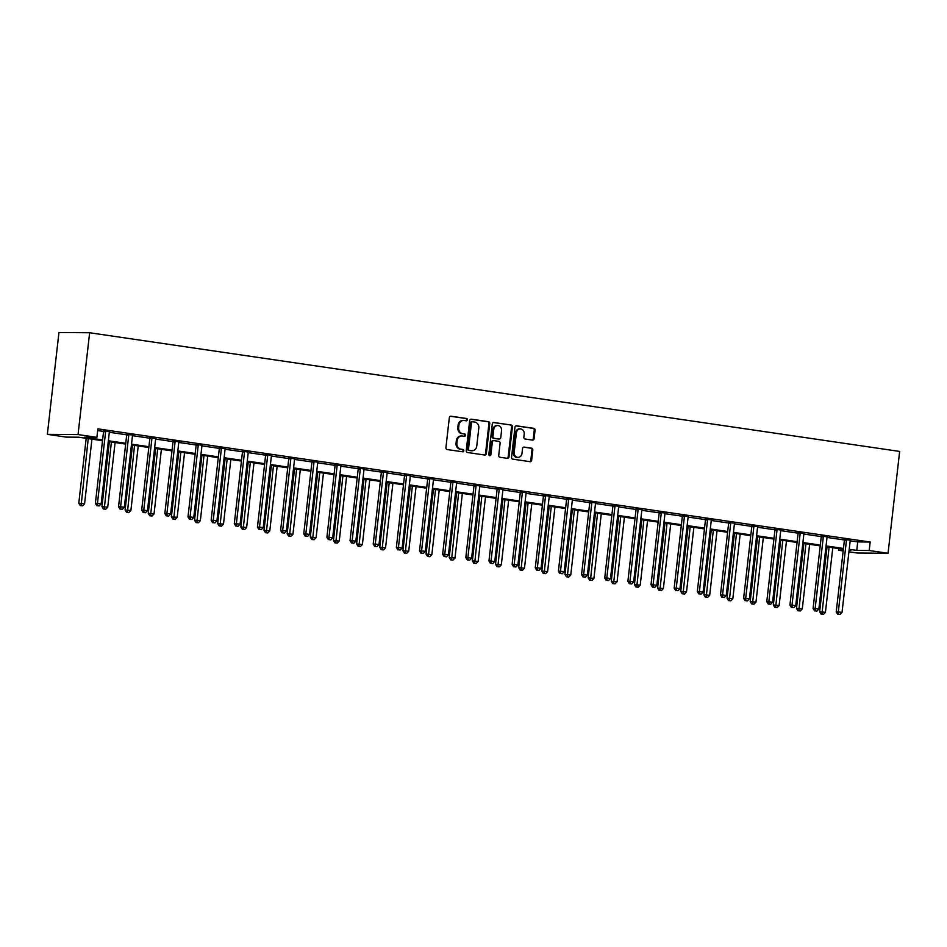 <?xml version="1.0" encoding="UTF-8"?>
<svg xmlns="http://www.w3.org/2000/svg" width="947" height="947" viewBox="0 0 947 947"><rect width="100%" height="100%" fill="white"/><g stroke="black" fill="none" stroke-linecap="round" stroke-linejoin="round"><path stroke-width="1.42" d="M467.356 419.793A1.172 1.03 90.5 0 0 466.469 418.479L450.985 416.218A1.681 1.468 90.5 0 0 449.34 417.663L445.919 447.659A1.681 1.468 90.5 0 0 447.185 449.541L462.669 451.802A1.172 1.03 90.5 0 0 462.929 449.47L460.929 449.174A5.374 4.699 90.5 0 1 456.88 443.16L457.164 440.663A5.374 4.699 90.5 0 1 461.864 435.975A5.374 4.699 90.5 0 1 462.432 436.011L464.432 436.307A1.172 1.03 90.5 0 0 464.705 433.975L462.692 433.679A5.374 4.699 90.5 0 1 458.644 427.665L458.928 425.167A5.374 4.699 90.5 0 1 463.628 420.48A5.374 4.699 90.5 0 1 464.196 420.527L466.196 420.811A1.172 1.03 90.5 0 0 467.356 419.793M465.817 420.764A1.172 1.03 90.5 0 0 465.64 418.479L450.441 416.254M462.29 451.743A1.172 1.03 90.5 0 0 462.1 449.458L460.929 449.174M464.054 436.259A1.172 1.03 90.5 0 0 463.864 433.975L462.692 433.679M532.463 440.095A1.681 1.468 90.5 0 0 534.108 438.639L535.067 430.234A1.681 1.468 90.5 0 0 533.8 428.352L516.612 425.83A1.681 1.468 90.5 0 0 514.967 427.286L511.546 457.271A1.681 1.468 90.5 0 0 512.812 459.153L530 461.674A1.681 1.468 90.5 0 0 531.646 460.218L532.806 450.05A1.681 1.468 90.5 0 0 531.539 448.18L524.188 447.102A1.681 1.468 90.5 0 0 522.543 448.547L521.963 453.589A4.498 3.93 90.5 0 1 514.174 452.453L516.423 432.708A4.498 3.93 90.5 0 1 524.212 433.844L523.845 437.135A1.681 1.468 90.5 0 0 525.112 439.017L532.463 440.095M850.181 540.82L857.722 541.921L870.163 542.027L869.204 550.515L888.049 553.273L899.65 451.435L89.645 332.752L58.951 332.515L47.35 434.342L66.195 437.112L78.637 437.206L102.525 440.71M870.163 542.027L97.861 428.861L96.89 437.348L78.045 434.59L89.645 332.752M489.765 423.593A1.681 1.468 90.5 0 0 488.498 421.711L471.31 419.19A1.681 1.468 90.5 0 0 469.665 420.646L466.244 450.63A1.681 1.468 90.5 0 0 467.51 452.512L484.698 455.034A1.681 1.468 90.5 0 0 486.344 453.577L489.765 423.593L488.936 423.581A1.681 1.468 90.5 0 0 487.669 421.711L470.766 419.225M493.955 422.516L511.143 425.025A1.681 1.468 90.5 0 1 512.41 426.908L509.001 456.892A1.681 1.468 90.5 0 1 507.355 458.348L499.992 457.271A1.681 1.468 90.5 0 1 498.726 455.389L500.111 443.232A1.681 1.468 90.5 0 0 498.844 441.349L493.967 440.639A1.681 1.468 90.5 0 0 492.322 442.095L490.877 454.749A1.172 1.03 90.5 0 1 488.841 454.453L492.31 423.96A1.681 1.468 90.5 0 1 493.955 422.516L493.612 422.504M97.659 430.565L103.554 431.43M109.331 432.27L126.709 434.815M132.781 434.815L132.663 435.052A1.716 1.492 90.5 0 0 132.485 435.667L149.863 438.212M155.924 438.212L155.817 438.449A1.716 1.492 90.5 0 0 155.628 439.065L173.005 441.598M179.078 441.598L178.959 441.835A1.716 1.492 90.5 0 0 178.782 442.45L196.159 444.995M202.232 444.995L202.113 445.232A1.716 1.492 90.5 0 0 201.936 445.848L219.313 448.381M225.386 448.381L225.268 448.618A1.716 1.492 90.5 0 0 225.09 449.233L242.468 451.778M248.528 451.778L248.422 452.015A1.716 1.492 90.5 0 0 248.232 452.63L265.622 455.176M271.682 455.164L271.564 455.4A1.716 1.492 90.5 0 0 271.387 456.028L288.764 458.561M294.837 458.561L294.718 458.798A1.716 1.492 90.5 0 0 294.541 459.413L311.918 461.958M317.991 461.958L317.872 462.183A1.716 1.492 90.5 0 0 317.695 462.811L335.072 465.344M341.145 465.344L341.027 465.581A1.716 1.492 90.5 0 0 340.849 466.196L358.226 468.741M364.287 468.741L364.169 468.978A1.716 1.492 90.5 0 0 363.991 469.594L381.369 472.127M387.441 472.127L387.323 472.364A1.716 1.492 90.5 0 0 387.145 472.979L404.523 475.524M410.3 476.365L427.677 478.91M433.75 478.91L433.631 479.146A1.716 1.492 90.5 0 0 433.454 479.774L450.831 482.307M456.892 482.307L456.785 482.544A1.716 1.492 90.5 0 0 456.596 483.159L473.985 485.704M479.75 486.545L497.128 489.09M503.2 489.09L503.082 489.327A1.716 1.492 90.5 0 0 502.904 489.942L520.282 492.487M526.354 492.487L526.236 492.724A1.716 1.492 90.5 0 0 526.058 493.34L543.436 495.873M549.497 495.873L549.39 496.11A1.716 1.492 90.5 0 0 549.213 496.725L566.59 499.27M572.651 499.27L572.533 499.507A1.716 1.492 90.5 0 0 572.355 500.123L589.732 502.656M595.805 502.656L595.687 502.893A1.716 1.492 90.5 0 0 595.509 503.508L612.887 506.053M618.959 506.053L618.841 506.29A1.716 1.492 90.5 0 0 618.663 506.905L636.041 509.45M642.113 509.439L641.995 509.675A1.716 1.492 90.5 0 0 641.817 510.303L659.195 512.836M665.256 512.836L665.149 513.073A1.716 1.492 90.5 0 0 664.96 513.688L682.337 516.233M688.41 516.233L688.291 516.47A1.716 1.492 90.5 0 0 688.114 517.086L705.491 519.619M711.564 519.619L711.446 519.856A1.716 1.492 90.5 0 0 711.268 520.471L728.645 523.016M734.718 523.016L734.6 523.253A1.716 1.492 90.5 0 0 734.422 523.869L751.8 526.402M757.576 527.254L774.954 529.799M780.719 530.64L798.096 533.185M804.169 533.185L804.05 533.421A1.716 1.492 90.5 0 0 803.873 534.049L821.25 536.582M827.323 536.582L827.205 536.819A1.716 1.492 90.5 0 0 827.027 537.434L844.404 539.979M109.497 431.69L103.448 430.802M132.639 435.087L126.602 434.2M155.793 438.473L149.756 437.585M178.947 441.87L172.91 440.982M202.102 445.256L196.053 444.38M225.256 448.653L219.207 447.765M248.398 452.05L242.361 451.163M271.552 455.436L265.515 454.548M294.706 458.833L288.657 457.946M317.861 462.219L311.812 461.331M341.003 465.616L334.966 464.728M364.157 469.002L358.12 468.126M387.311 472.399L381.274 471.511M410.465 475.785L404.416 474.909M433.619 479.182L427.571 478.294M456.762 482.579L450.725 481.692M479.916 485.965L473.879 485.077M503.07 489.362L497.021 488.474M526.224 492.748L520.175 491.86M549.367 496.145L543.329 495.257M572.521 499.531L566.484 498.655M595.675 502.928L589.626 502.04M618.829 506.325L612.78 505.438M641.971 509.711L635.934 508.823M665.125 513.108L659.088 512.22M688.28 516.494L682.242 515.606M711.434 519.891L705.385 519.003M734.588 523.277L728.539 522.401M757.73 526.674L751.693 525.786M780.884 530.06L774.847 529.184M804.039 533.457L797.99 532.569M827.193 536.854L821.144 535.966M850.335 540.24L844.298 539.352M888.049 553.273L857.355 553.024L848.926 551.793M843.173 550.953L838.509 550.266L843.244 550.302M838.699 548.573L838.509 550.266M849.21 549.307L856.751 550.408L869.204 550.515M96.89 437.348L84.449 437.254L102.607 439.917M108.36 440.757L125.762 443.303M131.515 444.155L148.916 446.7M154.669 447.54L172.07 450.085M177.823 450.938L195.212 453.483M200.965 454.323L218.366 456.88M224.119 457.721L241.521 460.266M247.274 461.106L264.675 463.663M270.428 464.504L287.829 467.049M293.57 467.889L310.971 470.446M316.724 471.286L334.125 473.831M339.878 474.684L357.279 477.229M363.032 478.069L380.434 480.626M386.175 481.467L403.576 484.012M409.329 484.852L426.73 487.409M432.483 488.25L449.884 490.795M455.637 491.635L473.038 494.192M478.791 495.032L496.181 497.577M501.934 498.43L519.335 500.975M525.088 501.815L542.489 504.36M548.242 505.213L565.643 507.758M571.396 508.598L588.797 511.155M594.538 511.996L611.94 514.541M617.693 515.381L635.094 517.938M640.847 518.778L658.248 521.323M664.001 522.164L681.402 524.721M687.155 525.561L704.544 528.106M710.297 528.959L727.698 531.504M733.452 532.344L750.853 534.901M756.606 535.742L774.007 538.287M779.76 539.127L797.149 541.684M802.902 542.524L820.303 545.07M826.056 545.91L843.457 548.467M78.045 434.59L47.35 434.342M849.092 550.349L850.951 550.361L849.116 550.1M843.363 549.26L825.973 546.703M820.22 545.863L802.819 543.318M797.066 542.465L779.665 539.92M773.912 539.08L756.511 536.535M750.758 535.682L733.357 533.137M727.616 532.297L710.214 529.74M704.461 528.9L687.06 526.354M681.307 525.514L663.906 522.957M658.153 522.117L640.752 519.572M634.999 518.731L617.61 516.174M611.857 515.334L594.456 512.789M588.703 511.936L571.301 509.391M565.548 508.551L548.147 505.994M542.394 505.153L525.005 502.608M519.252 501.768L501.851 499.211M496.098 498.371L478.697 495.826M472.944 494.985L455.543 492.428M449.789 491.588L432.388 489.043M426.647 488.19L409.246 485.645M403.493 484.805L386.092 482.26M380.339 481.407L362.938 478.862M357.185 478.022L339.784 475.465M334.031 474.625L316.641 472.08M310.888 471.239L293.487 468.682M287.734 467.842L270.333 465.297M264.58 464.456L247.179 461.899M241.426 461.059L224.025 458.514M218.284 457.661L200.882 455.116M195.129 454.276L177.728 451.719M171.975 450.879L154.574 448.333M148.821 447.493L131.42 444.936M125.667 444.096L108.278 441.551M857.722 541.921L856.751 550.408M463.628 420.48L462.799 420.468A5.374 4.699 90.5 0 0 458.099 425.167L458.928 425.167M461.864 433.679A5.374 4.699 90.5 0 1 457.815 427.665L458.099 425.167M461.864 435.975L461.035 435.963A5.374 4.699 90.5 0 0 456.336 440.663L457.164 440.663M460.1 449.174A5.374 4.699 90.5 0 1 456.052 443.16L456.336 440.663M484.414 454.986A1.681 1.468 90.5 0 0 485.515 453.577L488.936 423.581M472.648 421.758A1.172 1.03 90.5 0 0 471.488 422.776L468.493 449.103A1.172 1.03 90.5 0 0 469.381 450.417L471.488 450.725A5.374 4.699 90.5 0 0 472.056 450.772A5.374 4.699 90.5 0 0 476.755 446.073L478.815 428.08A5.374 4.699 90.5 0 0 474.755 422.066L472.648 421.758M472.399 421.758L471.819 421.758A1.172 1.03 90.5 0 0 470.659 422.764L471.488 422.776M472.056 450.772L471.227 450.76A5.374 4.699 90.5 0 1 470.659 450.713L468.552 450.405A1.172 1.03 90.5 0 1 467.664 449.091L470.659 422.764M493.423 422.551L511.143 425.025M507.059 458.312A1.681 1.468 90.5 0 0 508.172 456.892L511.581 426.908A1.681 1.468 90.5 0 0 510.315 425.025M493.612 440.639L493.138 440.627A1.681 1.468 90.5 0 0 491.493 442.083L490.049 454.749L490.877 454.749M489.433 455.673A1.172 1.03 90.5 0 0 490.049 454.749M501.555 430.613A4.498 3.93 90.5 0 0 493.754 429.465L492.973 436.425A1.681 1.468 90.5 0 0 494.239 438.307L499.116 439.017A1.681 1.468 90.5 0 0 500.762 437.561L501.555 430.613M497.696 425.546L496.867 425.546A4.498 3.93 90.5 0 0 492.925 429.465L493.754 429.465M498.643 439.017A1.681 1.468 90.5 0 1 498.288 439.017L493.399 438.295A1.681 1.468 90.5 0 1 492.132 436.413L492.925 429.465M520.353 428.778L519.524 428.778A4.498 3.93 90.5 0 0 515.594 432.696L516.423 432.708M518.033 457.508L517.204 457.508A4.498 3.93 90.5 0 1 513.345 452.441L515.594 432.696M529.716 461.627A1.681 1.468 90.5 0 0 530.817 460.206L531.977 450.05A1.681 1.468 90.5 0 0 530.711 448.168L523.644 447.138M532.178 440.047A1.681 1.468 90.5 0 0 533.279 438.639L534.238 430.222A1.681 1.468 90.5 0 0 532.972 428.34L516.068 425.866M86.189 438.307L78.79 503.212L84.579 503.768L91.942 439.159M88.225 438.615L81.111 505.591L80.282 505.58L82.59 505.805L81.111 505.591M84.579 503.768L82.59 505.805M80.282 505.58L78.79 503.212M105.614 431.737L103.543 431.714L95.387 503.342L97.458 503.354L105.614 431.737A1.716 1.492 90.5 0 0 105.579 431.086L105.519 430.826M97.695 505.722L99.186 505.935L97.695 505.722L97.458 503.354L101.163 503.899L109.331 432.282A1.716 1.492 90.5 0 1 109.509 431.654L109.627 431.418M103.543 431.714A1.716 1.492 90.5 0 0 103.507 431.063L103.389 430.506M95.387 503.342L96.866 505.722M99.186 505.935L101.163 503.899M109.343 441.704L101.945 506.598L107.733 507.166L115.096 442.545M111.379 442L104.253 508.977L103.424 508.977L105.744 509.202L104.253 508.977M107.733 507.166L105.744 509.202M103.424 508.977L101.945 506.598M132.485 445.102L125.099 509.995L130.875 510.551L138.238 445.942M134.533 445.398L127.407 512.374L126.578 512.363L128.899 512.587L127.407 512.374M130.875 510.551L128.899 512.587M126.578 512.363L125.099 509.995M128.768 435.123L126.697 435.111L118.541 506.728L120.612 506.752L128.768 435.123A1.716 1.492 90.5 0 0 128.733 434.472L128.674 434.211M120.849 509.119L122.329 509.332L120.849 509.119L120.612 506.752L124.317 507.296L132.485 435.667M126.697 435.111A1.716 1.492 90.5 0 0 126.661 434.46L126.531 433.904M118.541 506.728L120.02 509.107M122.329 509.332L124.317 507.296M151.922 438.52L149.851 438.497L141.683 510.125L143.766 510.137L151.922 438.52A1.716 1.492 90.5 0 0 151.887 437.869L151.828 437.609M144.003 512.505L145.483 512.729L144.003 512.505L143.766 510.137L147.472 510.682L155.628 439.065M149.851 438.497A1.716 1.492 90.5 0 0 149.815 437.857L149.685 437.289M141.683 510.125L143.175 512.505M145.483 512.729L147.472 510.682M155.639 448.487L148.253 513.381L154.03 513.949L161.392 449.328M157.687 448.783L150.561 515.772L149.733 515.76L152.041 515.985L150.561 515.772M154.03 513.949L152.041 515.985M149.733 515.76L148.253 513.381M178.794 451.885L171.395 516.778L177.184 517.334L184.547 452.725M180.83 452.181L173.715 519.157L172.887 519.157L175.195 519.37L173.715 519.157M177.184 517.334L175.195 519.37M172.887 519.157L171.395 516.778M201.948 455.27L194.549 520.175L200.338 520.732L207.701 456.111M203.984 455.578L196.869 522.555L196.029 522.543L198.349 522.768L196.869 522.555M200.338 520.732L198.349 522.768M196.029 522.543L194.549 520.175M175.077 441.906L173.005 441.894L164.837 513.523L166.909 513.534L175.077 441.906A1.716 1.492 90.5 0 0 175.041 441.266L174.982 440.994M167.157 515.902L168.637 516.115L167.157 515.902L166.909 513.534L170.626 514.079L178.782 442.45M173.005 441.894A1.716 1.492 90.5 0 0 172.97 441.243L172.839 440.686M164.837 513.523L166.329 515.89M168.637 516.115L170.626 514.079M198.231 445.303L196.147 445.291L187.991 516.908L190.063 516.932L198.231 445.303A1.716 1.492 90.5 0 0 198.195 444.652L198.136 444.392M190.3 519.287L191.791 519.512L190.3 519.287L190.063 516.932L193.78 517.464L201.936 445.848M196.147 445.291A1.716 1.492 90.5 0 0 196.112 444.64L195.993 444.072M187.991 516.908L189.471 519.287M191.791 519.512L193.78 517.464M221.373 448.7L219.302 448.677L211.145 520.305L213.217 520.317L221.373 448.7A1.716 1.492 90.5 0 0 221.338 448.049L221.278 447.789M213.454 522.685L214.945 522.898L213.454 522.685L213.217 520.317L216.922 520.862L225.09 449.233M219.302 448.677A1.716 1.492 90.5 0 0 219.266 448.026L219.136 447.469M211.145 520.305L212.625 522.673M214.945 522.898L216.922 520.862M244.527 452.086L242.456 452.074L234.288 523.691L236.371 523.715L244.527 452.086A1.716 1.492 90.5 0 0 244.492 451.435L244.433 451.174M236.608 526.07L238.088 526.295L236.608 526.07L236.371 523.715L240.076 524.259L248.232 452.63M242.456 452.074A1.716 1.492 90.5 0 0 242.42 451.423L242.29 450.867M234.288 523.691L235.779 526.07M238.088 526.295L240.076 524.259M267.681 455.483L265.61 455.46L257.442 527.088L259.514 527.1L267.681 455.483A1.716 1.492 90.5 0 0 267.646 454.832L267.587 454.572M259.762 529.468L261.242 529.681L259.762 529.468L259.514 527.1L263.23 527.645L271.387 456.028M265.61 455.46A1.716 1.492 90.5 0 0 265.574 454.809L265.444 454.252M257.442 527.088L258.933 529.456M261.242 529.681L263.23 527.645M290.836 458.869L288.752 458.857L280.596 530.474L282.668 530.498L290.836 458.869A1.716 1.492 90.5 0 0 290.8 458.218L290.741 457.957M282.904 532.865L284.396 533.078L282.904 532.865L282.668 530.498L286.385 531.042L294.541 459.413M288.752 458.857A1.716 1.492 90.5 0 0 288.717 458.206L288.598 457.65M280.596 530.474L282.076 532.853M284.396 533.078L286.385 531.042M313.978 462.266L311.906 462.243L303.75 533.871L305.822 533.883L313.978 462.266A1.716 1.492 90.5 0 0 313.942 461.615L313.883 461.355M306.059 536.251L307.55 536.476L306.059 536.251L305.822 533.883L309.527 534.428L317.695 462.811M311.906 462.243A1.716 1.492 90.5 0 0 311.871 461.603L311.752 461.035M303.75 533.871L305.23 536.251M307.55 536.476L309.527 534.428M337.132 465.652L335.06 465.64L326.904 537.269L328.976 537.28L337.132 465.652A1.716 1.492 90.5 0 0 337.096 465.001L337.037 464.74M329.213 539.648L330.692 539.861L329.213 539.648L328.976 537.28L332.681 537.825L340.849 466.196M335.06 465.64A1.716 1.492 90.5 0 0 335.025 464.989L334.895 464.432M326.904 537.269L328.384 539.636M330.692 539.861L332.681 537.825M360.286 469.049L358.215 469.025L350.047 540.654L352.13 540.678L360.286 469.049A1.716 1.492 90.5 0 0 360.251 468.398L360.191 468.138M352.367 543.033L353.847 543.258L352.367 543.033L352.13 540.678L355.835 541.211L363.991 469.594M358.215 469.025A1.716 1.492 90.5 0 0 358.179 468.386L358.049 467.818M350.047 540.654L351.538 543.033M353.847 543.258L355.835 541.211M383.44 472.435L381.357 472.423L373.201 544.052L375.272 544.063L383.44 472.435A1.716 1.492 90.5 0 0 383.405 471.795L383.346 471.523M375.521 546.431L377.001 546.644L375.521 546.431L375.272 544.063L378.989 544.608L387.145 472.979M381.357 472.423A1.716 1.492 90.5 0 0 381.333 471.772L381.203 471.215M373.201 544.052L374.681 546.419M377.001 546.644L378.989 544.608M406.583 475.832L404.511 475.82L396.355 547.437L398.427 547.461L406.583 475.832A1.716 1.492 90.5 0 0 406.547 475.181L406.488 474.921M398.663 549.816L400.155 550.041L398.663 549.816L398.427 547.461L402.144 548.005L410.3 476.377A1.716 1.492 90.5 0 1 410.477 475.761L410.596 475.524M404.511 475.82A1.716 1.492 90.5 0 0 404.476 475.169L404.357 474.613M396.355 547.437L397.835 549.816M400.155 550.041L402.144 548.005M429.737 479.229L427.665 479.206L419.509 550.834L421.581 550.846L429.737 479.229A1.716 1.492 90.5 0 0 429.701 478.578L429.642 478.318M421.817 553.214L423.297 553.427L421.817 553.214L421.581 550.846L425.286 551.391L433.454 479.774M427.665 479.206A1.716 1.492 90.5 0 0 427.63 478.555L427.499 477.998M419.509 550.834L420.989 553.202M423.297 553.427L425.286 551.391M452.891 482.615L450.819 482.603L442.651 554.22L444.735 554.244L452.891 482.615A1.716 1.492 90.5 0 0 452.855 481.964L452.796 481.703M444.972 556.611L446.451 556.824L444.972 556.611L444.735 554.244L448.44 554.788L456.596 483.159M450.819 482.603A1.716 1.492 90.5 0 0 450.784 481.952L450.654 481.396M442.651 554.22L444.143 556.599M446.451 556.824L448.44 554.788M476.045 486.012L473.974 485.989L465.806 557.617L467.877 557.629L476.045 486.012A1.716 1.492 90.5 0 0 476.01 485.361L475.95 485.101M468.126 559.997L469.605 560.21L468.126 559.997L467.877 557.629L471.594 558.174L479.75 486.557A1.716 1.492 90.5 0 1 479.928 485.929L480.046 485.693M473.974 485.989A1.716 1.492 90.5 0 0 473.938 485.338L473.808 484.781M465.806 557.617L467.297 559.997M469.605 560.21L471.594 558.174M499.199 489.398L497.116 489.386L488.96 561.003L491.031 561.026L499.199 489.398A1.716 1.492 90.5 0 0 499.164 488.747L499.105 488.486M491.268 563.394L492.76 563.607L491.268 563.394L491.031 561.026L494.748 561.571L502.904 489.942M497.116 489.386A1.716 1.492 90.5 0 0 497.08 488.735L496.962 488.178M488.96 561.003L490.439 563.382M492.76 563.607L494.748 561.571M522.342 492.795L520.27 492.771L512.114 564.4L514.185 564.412L522.342 492.795A1.716 1.492 90.5 0 0 522.306 492.144L522.247 491.884M514.422 566.78L515.914 567.004L514.422 566.78L514.185 564.412L517.891 564.957L526.058 493.34M520.27 492.771A1.716 1.492 90.5 0 0 520.234 492.132L520.104 491.564M512.114 564.4L513.594 566.78M515.914 567.004L517.891 564.957M545.496 496.181L543.424 496.169L535.268 567.798L537.34 567.809L545.496 496.181A1.716 1.492 90.5 0 0 545.46 495.541L545.401 495.269M537.576 570.177L539.056 570.39L537.576 570.177L537.34 567.809L541.045 568.354L549.213 496.725M543.424 496.169A1.716 1.492 90.5 0 0 543.389 495.518L543.258 494.961M535.268 567.798L536.748 570.165M539.056 570.39L541.045 568.354M568.65 499.578L566.578 499.566L558.41 571.183L560.482 571.207L568.65 499.578A1.716 1.492 90.5 0 0 568.614 498.927L568.555 498.667M560.731 573.562L562.21 573.787L560.731 573.562L560.482 571.207L564.199 571.751L572.355 500.123M566.578 499.566A1.716 1.492 90.5 0 0 566.543 498.915L566.413 498.347M558.41 571.183L559.902 573.562M562.21 573.787L564.199 571.751M591.804 502.975L589.721 502.952L581.565 574.58L583.636 574.592L591.804 502.975A1.716 1.492 90.5 0 0 591.768 502.324L591.709 502.064M583.873 576.96L585.364 577.173L583.873 576.96L583.636 574.592L587.353 575.137L595.509 503.508M589.721 502.952A1.716 1.492 90.5 0 0 589.685 502.301L589.567 501.744M581.565 574.58L583.044 576.948M585.364 577.173L587.353 575.137M225.102 458.668L217.703 523.561L223.492 524.117L230.843 459.508M227.138 458.964L220.012 525.94L219.183 525.94L221.503 526.165L220.012 525.94M223.492 524.117L221.503 526.165M219.183 525.94L217.703 523.561M248.244 462.053L240.858 526.958L246.634 527.515L253.997 462.905M250.292 462.361L243.166 529.337L242.337 529.326L244.646 529.551L243.166 529.337M246.634 527.515L244.646 529.551M242.337 529.326L240.858 526.958M271.398 465.451L264 530.344L269.788 530.912L277.151 466.291M273.446 465.746L266.32 532.723L265.491 532.723L267.8 532.948L266.32 532.723M269.788 530.912L267.8 532.948M265.491 532.723L264 530.344M294.553 468.836L287.154 533.741L292.943 534.297L300.306 469.688M296.589 469.144L289.474 536.12L288.646 536.109L290.954 536.333L289.474 536.12M292.943 534.297L290.954 536.333M288.646 536.109L287.154 533.741M317.707 472.233L310.308 537.127L316.097 537.695L323.46 473.074M319.743 472.529L312.617 539.506L311.788 539.506L314.108 539.731L312.617 539.506M316.097 537.695L314.108 539.731M311.788 539.506L310.308 537.127M340.849 475.631L333.462 540.524L339.239 541.08L346.602 476.471M342.897 475.927L335.771 542.903L334.942 542.891L337.262 543.116L335.771 542.903M339.239 541.08L337.262 543.116M334.942 542.891L333.462 540.524M364.003 479.016L356.617 543.909L362.393 544.478L369.756 479.857M366.051 479.312L358.925 546.301L358.096 546.289L360.405 546.514L358.925 546.301M362.393 544.478L360.405 546.514M358.096 546.289L356.617 543.909M387.157 482.414L379.759 547.307L385.547 547.863L392.91 483.254M389.193 482.71L382.079 549.686L381.25 549.686L383.559 549.911L382.079 549.686M385.547 547.863L383.559 549.911M381.25 549.686L379.759 547.307M410.311 485.799L402.913 550.704L408.702 551.261L416.064 486.651M412.347 486.107L405.233 553.084L404.393 553.072L406.713 553.297L405.233 553.084M408.702 551.261L406.713 553.297M404.393 553.072L402.913 550.704M433.454 489.197L426.067 554.09L431.844 554.646L439.207 490.037M435.502 489.492L428.375 556.469L427.547 556.469L429.867 556.694L428.375 556.469M431.844 554.646L429.867 556.694M427.547 556.469L426.067 554.09M456.608 492.582L449.221 557.487L454.998 558.043L462.361 493.434M458.656 492.89L451.53 559.866L450.701 559.855L453.009 560.079L451.53 559.866M454.998 558.043L453.009 560.079M450.701 559.855L449.221 557.487M479.762 495.979L472.364 560.873L478.152 561.441L485.515 496.82M481.81 496.275L474.684 563.252L473.855 563.252L476.163 563.477L474.684 563.252M478.152 561.441L476.163 563.477M473.855 563.252L472.364 560.873M502.916 499.377L495.518 564.27L501.306 564.826L508.669 500.217M504.952 499.673L497.838 566.649L497.009 566.637L499.318 566.862L497.838 566.649M501.306 564.826L499.318 566.862M497.009 566.637L495.518 564.27M526.07 502.762L518.672 567.655L524.46 568.224L531.812 503.603M528.106 503.058L520.98 570.047L520.152 570.035L522.472 570.26L520.98 570.047M524.46 568.224L522.472 570.26M520.152 570.035L518.672 567.655M549.213 506.16L541.826 571.053L547.603 571.609L554.966 507M551.261 506.456L544.134 573.432L543.306 573.432L545.626 573.645L544.134 573.432M547.603 571.609L545.626 573.645M543.306 573.432L541.826 571.053M572.367 509.545L564.968 574.45L570.757 575.007L578.12 510.386M574.415 509.853L567.289 576.83L566.46 576.818L568.768 577.043L567.289 576.83M570.757 575.007L568.768 577.043M566.46 576.818L564.968 574.45M595.521 512.943L588.123 577.836L593.911 578.392L601.274 513.783M597.557 513.238L590.443 580.215L589.614 580.215L591.922 580.44L590.443 580.215M593.911 578.392L591.922 580.44M589.614 580.215L588.123 577.836M618.675 516.328L611.277 581.233L617.065 581.789L624.428 517.18M620.711 516.636L613.585 583.612L612.756 583.601L615.077 583.826L613.585 583.612M617.065 581.789L615.077 583.826M612.756 583.601L611.277 581.233M641.817 519.725L634.431 584.619L640.208 585.187L647.57 520.566M643.865 520.021L636.739 586.998L635.911 586.998L638.231 587.223L636.739 586.998M640.208 585.187L638.231 587.223M635.911 586.998L634.431 584.619M664.972 523.123L657.585 588.016L663.362 588.572L670.725 523.963M667.019 523.419L659.893 590.395L659.065 590.383L661.373 590.608L659.893 590.395M663.362 588.572L661.373 590.608M659.065 590.383L657.585 588.016M614.946 506.361L612.875 506.349L604.719 577.966L606.79 577.99L614.946 506.361A1.716 1.492 90.5 0 0 614.911 505.71L614.852 505.449M607.027 580.345L608.519 580.57L607.027 580.345L606.79 577.99L610.495 578.534L618.663 506.905M612.875 506.349A1.716 1.492 90.5 0 0 612.839 505.698L612.721 505.142M604.719 577.966L606.198 580.345M608.519 580.57L610.495 578.534M638.1 509.758L636.029 509.735L627.873 581.363L629.944 581.375L638.1 509.758A1.716 1.492 90.5 0 0 638.065 509.107L638.006 508.847M630.181 583.743L631.661 583.956L630.181 583.743L629.944 581.375L633.65 581.92L641.817 510.303M636.029 509.735A1.716 1.492 90.5 0 0 635.993 509.084L635.863 508.527M627.873 581.363L629.353 583.731M631.661 583.956L633.65 581.92M661.255 513.144L659.183 513.132L651.015 584.749L653.099 584.773L661.255 513.144A1.716 1.492 90.5 0 0 661.219 512.493L661.16 512.232M653.335 587.14L654.815 587.353L653.335 587.14L653.099 584.773L656.804 585.317L664.96 513.688M659.183 513.132A1.716 1.492 90.5 0 0 659.148 512.481L659.017 511.925M651.015 584.749L652.507 587.128M654.815 587.353L656.804 585.317M684.409 516.541L682.337 516.517L674.169 588.146L676.241 588.158L684.409 516.541A1.716 1.492 90.5 0 0 684.373 515.89L684.314 515.63M676.489 590.526L677.969 590.75L676.489 590.526L676.241 588.158L679.958 588.703L688.114 517.086M682.337 516.517A1.716 1.492 90.5 0 0 682.302 515.878L682.171 515.31M674.169 588.146L675.649 590.526M677.969 590.75L679.958 588.703M688.126 526.508L680.727 591.402L686.516 591.97L693.879 527.349M690.162 526.804L683.047 593.781L682.219 593.781L684.527 594.006L683.047 593.781M686.516 591.97L684.527 594.006M682.219 593.781L680.727 591.402M707.551 519.927L705.479 519.915L697.323 591.544L699.395 591.555L707.551 519.927A1.716 1.492 90.5 0 0 707.527 519.276L707.468 519.015M699.632 593.923L701.123 594.136L699.632 593.923L699.395 591.555L703.112 592.1L711.268 520.471M705.479 519.915A1.716 1.492 90.5 0 0 705.444 519.264L705.326 518.707M697.323 591.544L698.803 593.911M701.123 594.136L703.112 592.1M711.28 529.906L703.881 594.799L709.67 595.355L717.033 530.746M713.316 530.202L706.202 597.178L705.361 597.178L707.681 597.391L706.202 597.178M709.67 595.355L707.681 597.391M705.361 597.178L703.881 594.799M730.705 523.324L728.634 523.312L720.478 594.929L722.549 594.953L730.705 523.324A1.716 1.492 90.5 0 0 730.67 522.673L730.611 522.413M722.786 597.308L724.266 597.533L722.786 597.308L722.549 594.953L726.254 595.485L734.422 523.869M728.634 523.312A1.716 1.492 90.5 0 0 728.598 522.661L728.468 522.093M720.478 594.929L721.957 597.308M724.266 597.533L726.254 595.485M734.434 533.291L727.036 598.184L732.824 598.753L740.175 534.132M736.47 533.587L729.344 600.576L728.515 600.564L730.835 600.789L729.344 600.576M732.824 598.753L730.835 600.789M728.515 600.564L727.036 598.184M753.859 526.71L751.788 526.698L743.62 598.326L745.703 598.338L753.859 526.71A1.716 1.492 90.5 0 0 753.824 526.07L753.765 525.798M745.94 600.706L747.42 600.919L745.94 600.706L745.703 598.338L749.408 598.883L757.564 527.254A1.716 1.492 90.5 0 1 757.754 526.639L757.86 526.402M751.788 526.698A1.716 1.492 90.5 0 0 751.752 526.047L751.622 525.49M743.62 598.326L745.111 600.694M747.42 600.919L749.408 598.883M757.576 536.689L750.19 601.582L755.966 602.138L763.329 537.529M759.624 536.985L752.498 603.961L751.669 603.961L753.978 604.186L752.498 603.961M755.966 602.138L753.978 604.186M751.669 603.961L750.19 601.582M777.014 530.107L774.942 530.095L766.774 601.712L768.846 601.736L777.014 530.107A1.716 1.492 90.5 0 0 776.978 529.456L776.919 529.195M769.094 604.091L770.574 604.316L769.094 604.091L768.846 601.736L772.563 602.28L780.719 530.651A1.716 1.492 90.5 0 1 780.896 530.036L781.015 529.799M774.942 530.095A1.716 1.492 90.5 0 0 774.906 529.444L774.776 528.888M766.774 601.712L768.266 604.091M770.574 604.316L772.563 602.28M780.73 540.074L773.332 604.979L779.121 605.535L786.484 540.926M782.778 540.382L775.652 607.358L774.824 607.347L777.132 607.572L775.652 607.358M779.121 605.535L777.132 607.572M774.824 607.347L773.332 604.979M800.168 533.504L798.084 533.481L789.928 605.109L792 605.121L800.168 533.504A1.716 1.492 90.5 0 0 800.132 532.853L800.073 532.593M792.237 607.489L793.728 607.702L792.237 607.489L792 605.121L795.717 605.666L803.873 534.049M798.084 533.481A1.716 1.492 90.5 0 0 798.049 532.83L797.93 532.273M789.928 605.109L791.408 607.477M793.728 607.702L795.717 605.666M803.885 543.471L796.486 608.365L802.275 608.921L809.638 544.312M805.921 543.767L798.806 610.744L797.978 610.744L800.286 610.969L798.806 610.744M802.275 608.921L800.286 610.969M797.978 610.744L796.486 608.365M823.31 536.89L821.238 536.878L813.082 608.495L815.154 608.519L823.31 536.89A1.716 1.492 90.5 0 0 823.274 536.239L823.215 535.978M815.391 610.886L816.882 611.099L815.391 610.886L815.154 608.519L818.859 609.063L827.027 537.434M821.238 536.878A1.716 1.492 90.5 0 0 821.203 536.227L821.085 535.671M813.082 608.495L814.562 610.874M816.882 611.099L818.859 609.063M827.039 546.857L819.64 611.762L825.429 612.318L832.792 547.709M829.075 547.165L821.949 614.141L821.12 614.13L823.44 614.354L821.949 614.141M825.429 612.318L823.44 614.354M821.12 614.13L819.64 611.762M846.464 540.287L844.393 540.264L836.237 611.892L838.308 611.904L846.464 540.287A1.716 1.492 90.5 0 0 846.429 539.636L846.369 539.376M838.545 614.272L840.025 614.485L838.545 614.272L838.308 611.904L842.013 612.449L850.181 540.832A1.716 1.492 90.5 0 1 850.359 540.204L850.477 539.968M844.393 540.264A1.716 1.492 90.5 0 0 844.357 539.612L844.227 539.056M836.237 611.892L837.716 614.272M840.025 614.485L842.013 612.449M465.64 418.479L466.469 418.479M462.1 449.458L462.929 449.47M463.864 433.975L464.705 433.975M457.815 427.665L458.644 427.665M456.052 443.16L456.88 443.16M485.515 453.577L486.344 453.577M487.669 421.711L488.498 421.711M467.664 449.091L468.493 449.103M468.552 450.405L469.381 450.417M470.659 450.713L471.488 450.725M511.581 426.908L512.41 426.908M508.172 456.892L509.001 456.892M491.493 442.083L492.322 442.095M492.132 436.413L492.973 436.425M493.399 438.295L494.239 438.307M498.288 439.017L499.116 439.017M513.345 452.441L514.174 452.453M530.711 448.168L531.539 448.18M531.977 450.05L532.806 450.05M530.817 460.206L531.646 460.218M532.972 428.34L533.8 428.352M534.238 430.222L535.067 430.234M533.279 438.639L534.108 438.639M105.579 431.086L103.507 431.063M128.733 434.472L126.661 434.46M151.887 437.869L149.815 437.857M175.041 441.266L172.97 441.243M198.195 444.652L196.112 444.64M221.338 448.049L219.266 448.026M244.492 451.435L242.42 451.423M267.646 454.832L265.574 454.809M290.8 458.218L288.717 458.206M313.942 461.615L311.871 461.603M337.096 465.001L335.025 464.989M360.251 468.398L358.179 468.386M383.405 471.795L381.333 471.772M406.547 475.181L404.476 475.169M429.701 478.578L427.63 478.555M452.855 481.964L450.784 481.952M476.01 485.361L473.938 485.338M499.164 488.747L497.08 488.735M522.306 492.144L520.234 492.132M545.46 495.541L543.389 495.518M568.614 498.927L566.543 498.915M591.768 502.324L589.685 502.301M614.911 505.71L612.839 505.698M638.065 509.107L635.993 509.084M661.219 512.493L659.148 512.481M684.373 515.89L682.302 515.878M707.527 519.276L705.444 519.264M730.67 522.673L728.598 522.661M753.824 526.07L751.752 526.047M776.978 529.456L774.906 529.444M800.132 532.853L798.049 532.83M823.274 536.239L821.203 536.227M846.429 539.636L844.357 539.612M471.689 421.746L472.517 421.746M492.961 440.615L493.789 440.627M498.465 439.029L499.294 439.029"/></g></svg>

